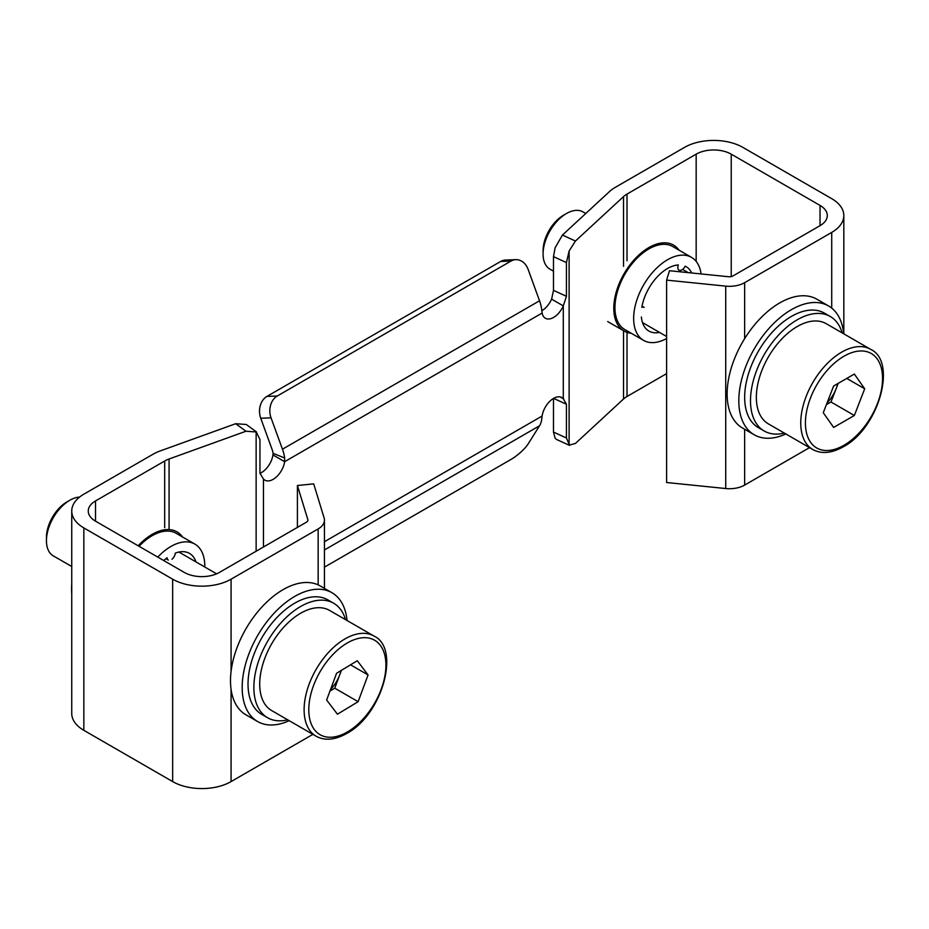 <?xml version="1.0" encoding="UTF-8"?>
<svg xmlns="http://www.w3.org/2000/svg" width="929" height="929" viewBox="0 0 929 929"><rect width="100%" height="100%" fill="white"/><g stroke="black" fill="none" stroke-linecap="round" stroke-linejoin="round"><path stroke-width="1.39" d="M785.853 433.971A74.366 42.931 -60 0 1 754.22 434.784A74.366 42.931 -60 0 1 742.817 375.2A74.366 42.931 -60 0 1 791.403 309.671A74.366 42.931 -60 0 1 828.587 305.978A74.366 42.931 -60 0 1 843.695 333.79M754.22 434.784L742.538 428.037A74.366 42.931 -60 0 1 731.135 368.453A74.366 42.931 -60 0 1 779.721 302.924A74.366 42.931 -60 0 1 816.905 299.231L828.587 305.978M784.331 433.088A66.098 38.17 -60 0 1 764.195 431.01L758.354 427.63A66.098 38.17 -60 0 1 748.217 374.666A66.098 38.17 -60 0 1 791.403 316.417A66.098 38.17 -60 0 1 824.453 313.143L830.294 316.51A66.098 38.17 -60 0 1 842.162 332.907M764.195 431.01A66.098 38.17 -60 0 1 754.058 378.033A66.098 38.17 -60 0 1 797.245 319.785A66.098 38.17 -60 0 1 830.294 316.51M289.221 720.695A74.366 42.931 -60 0 1 257.588 721.519A74.366 42.931 -60 0 1 246.185 661.924A74.366 42.931 -60 0 1 294.772 596.395A74.366 42.931 -60 0 1 331.955 592.714A74.366 42.931 -60 0 1 347.063 620.514M257.588 721.519L245.895 714.773A74.366 42.931 -60 0 1 234.503 655.177A74.366 42.931 -60 0 1 283.078 589.648A74.366 42.931 -60 0 1 320.261 585.967L331.955 592.714M679.68 270.397A5.783 3.344 120 0 0 685.161 266.17A37.183 21.472 120 0 1 686.125 266.669A37.183 21.472 120 0 1 691.71 272.987M642.055 306.117L644.18 307.348A5.783 3.344 120 0 0 641.823 307.36A37.183 21.472 120 0 1 678.333 264.951A5.783 3.344 120 0 0 679.029 270.165M641.382 317.021A37.183 21.472 120 0 0 648.941 331.072A37.183 21.472 120 0 0 653.157 332.594A37.183 21.472 120 0 0 659.532 332.408M679.145 250.238A49.574 28.625 120 0 0 673.63 245.14A49.574 28.625 120 0 0 668.009 243.119A49.574 28.625 120 0 0 621.629 278.27A49.574 28.625 120 0 0 624.056 331.014A49.574 28.625 120 0 0 629.665 333.035A49.574 28.625 120 0 0 631.221 333.244M701.081 273.939A47.925 27.673 120 0 0 691.501 257.368L672.805 246.568A47.925 27.673 120 0 0 667.37 244.617A47.925 27.673 120 0 0 622.535 278.595A47.925 27.673 120 0 0 624.88 329.586L643.576 340.374A47.925 27.673 120 0 0 648.999 342.337A47.925 27.673 120 0 0 666.604 338.528M691.501 257.368A47.925 27.673 120 0 0 686.066 255.417A47.925 27.673 120 0 0 641.231 289.395A47.925 27.673 120 0 0 643.576 340.374M163.725 560.535A37.183 21.472 120 0 1 167.115 557.748A5.783 3.344 120 0 0 168.3 560.082L165.896 558.689M171.993 559.246A5.783 3.344 120 0 0 175.267 553.138A37.183 21.472 120 0 1 189.493 553.405A37.183 21.472 120 0 1 193.813 557.481A37.183 21.472 120 0 1 195.949 561.894M71.742 584.016A74.366 42.931 120 0 0 71.742 593.747M204.775 566.992A47.925 27.673 120 0 0 200.432 549.364A47.925 27.673 120 0 0 194.858 544.092L176.162 533.304A47.925 27.673 120 0 0 139.071 546.31M182.514 536.962A49.574 28.625 120 0 0 176.998 531.876A49.574 28.625 120 0 0 138.189 545.799M194.858 544.092A47.925 27.673 120 0 0 157.767 557.11M287.688 719.812A66.098 38.17 -60 0 1 267.564 717.734L261.711 714.366A66.098 38.17 -60 0 1 251.585 661.39A66.098 38.17 -60 0 1 294.772 603.142A66.098 38.17 -60 0 1 327.821 599.867L333.662 603.246A66.098 38.17 -60 0 1 345.53 619.631M267.564 717.734A66.098 38.17 -60 0 1 257.426 664.769A66.098 38.17 -60 0 1 300.613 606.509A66.098 38.17 -60 0 1 333.662 603.246M259.946 473.36A16.525 9.545 120 0 0 272.952 454.943L284.634 461.69L284.611 457.985A28.694 16.571 -120 0 0 282.462 449.206L539.54 300.787L528.136 269.422A16.525 12.901 87.9 0 0 515.839 259.655A16.525 12.901 87.9 0 0 510.962 261.084L500.65 261.467A16.525 12.901 -92.1 0 1 505.527 260.039L515.839 259.655M324.453 567.143L510.962 459.46A16.525 3.948 140 0 0 528.136 443.957L539.54 425.772A28.694 16.571 60 0 0 541.688 419.49L542.118 416.029A16.525 9.545 120 0 1 550.142 400.98A16.525 9.545 120 0 1 561.871 397.566A16.525 9.545 120 0 1 563.288 398.738L563.775 398.982M266.937 396.404L277.248 396.021A16.525 12.901 87.9 0 0 271.047 417.853L260.735 418.224A16.525 12.901 -92.1 0 1 266.937 396.404L500.65 261.467M562.428 235.06L575.446 241.029L569.117 250.993L566.435 262.57L553.487 256.636L555.101 247.822L562.428 235.06L609.505 191.56A41.317 23.852 180 0 1 615.323 187.333L684.476 147.409A41.317 23.852 180 0 1 742.91 147.409L831.722 198.678A41.317 23.852 180 0 1 843.822 215.551A41.317 23.852 180 0 1 831.722 232.413L744.64 282.683A21.483 12.402 180 0 1 725.723 286.132L666.604 280.117L669.472 270.722L728.591 276.737A4.959 2.857 180 0 0 732.958 275.936L820.028 225.666L820.028 205.425A24.793 14.307 180 0 1 827.298 215.551A24.793 14.307 180 0 1 820.028 225.666M556.517 439.44L555.101 438.233L553.487 432.055L566.435 437.989L569.547 445.409L556.517 439.44M569.117 250.993L569.117 445.177L575.446 443.435L623.522 399.017A24.793 14.307 180 0 1 627.017 396.486L666.604 373.621M235.664 423.717L246.255 424.472L256.59 431.997L245.999 431.23L235.664 423.717L160.322 450.89A41.317 23.852 180 0 0 152.995 454.258L83.842 494.182A41.317 23.852 180 0 0 71.742 511.055A41.317 23.852 180 0 0 83.842 527.916L172.655 579.185A41.317 23.852 180 0 0 231.077 579.185L318.159 528.915A21.483 12.402 180 0 0 324.453 520.147A21.483 12.402 180 0 0 324.128 517.999L313.7 483.858L297.419 485.519L307.847 519.648A4.959 2.857 180 0 1 307.929 520.147A4.959 2.857 180 0 1 306.465 522.168L219.395 572.438A24.793 14.307 180 0 1 184.337 572.438L95.524 521.169A24.793 14.307 180 0 1 88.267 511.055A24.793 14.307 180 0 1 95.524 500.928L164.688 461.005A24.793 14.307 180 0 1 169.078 458.984L245.999 431.23M263.464 547.007L263.464 478.981L259.946 473.256L259.946 439.522L256.137 431.695L256.137 551.234M277.248 396.021L510.962 261.084M282.462 449.206L271.047 417.853M272.952 454.943L273.056 453.306A12.17 7.026 -120 0 0 272.139 449.59L260.735 418.224M539.54 300.787A28.694 16.571 60 0 1 541.688 309.554L542.118 313.038A16.525 9.545 120 0 0 545.335 318.241A16.525 9.545 120 0 0 563.288 305.885L551.605 299.138L553.487 290.371L566.435 296.305L563.288 305.885L563.288 398.738L566.435 404.254L566.435 437.989M284.611 457.985L273.056 453.306M263.464 478.981A16.525 9.545 120 0 0 264.881 480.165A16.525 9.545 120 0 0 276.61 476.74A16.525 9.545 120 0 0 284.634 461.69L542.118 313.038M553.487 398.448L553.487 432.055M563.288 398.738L560.141 396.915M566.435 262.57L566.435 296.305M553.487 256.636L553.487 290.371M541.874 310.704A16.525 9.545 120 0 0 551.605 299.138M809.519 447.627L744.64 485.089A21.483 12.402 180 0 1 725.723 488.538L666.604 482.511L666.604 280.117M312.887 734.363L231.077 781.591A41.317 23.852 180 0 1 172.655 781.591L83.842 730.322A41.317 23.852 180 0 1 71.742 713.449L71.742 511.055M297.419 527.393L297.419 485.519M575.446 241.029L623.522 196.623A24.793 14.307 180 0 1 627.017 194.08L696.169 154.156A24.793 14.307 180 0 1 731.228 154.156L820.028 205.425M543.082 254.012L543.082 250.633A28.915 16.699 -60 0 1 563.531 215.214L566.458 213.531A33.049 19.079 120 0 0 543.082 254.012A33.049 19.079 120 0 0 549.933 269.143L553.487 271.187M838.202 383.363L836.158 388.636A25.373 14.655 120 0 0 837.714 383.642M826.404 404.626L830.979 401.99L854.343 415.484L833.627 427.445L823.268 412.708L833.627 386.011L854.343 374.05L864.702 388.786L854.343 415.484M827.1 402.826A25.373 14.655 120 0 0 836.158 388.636L830.979 401.99M846.76 378.428L864.702 388.786M870.566 349.304L826.171 323.664A57.842 33.398 120 0 0 797.245 326.532A57.842 33.398 120 0 0 759.457 377.499A57.842 33.398 120 0 0 768.329 423.845L812.736 449.485A57.842 33.398 -60 0 1 803.864 403.14A57.842 33.398 -60 0 1 841.651 352.172A57.842 33.398 -60 0 1 870.566 349.304C897.658 361.497 878.683 428.397 843.3 446.791C831.56 453.329 821.375 454.223 812.736 449.485M585.758 213.496L582.982 211.893A33.049 19.079 120 0 0 566.458 213.531L563.531 215.214M46.45 540.736L46.45 537.368A28.915 16.699 -60 0 1 66.9 501.939L69.826 500.255A33.049 19.079 120 0 0 46.45 540.736A33.049 19.079 120 0 0 53.29 555.867L71.742 566.516M341.384 670.355L339.724 674.826A25.373 14.655 120 0 0 341.036 670.564M329.946 691.095L334.765 688.192L358.129 701.685L337.424 714.204L326.636 700.001L336.577 673.27L357.282 660.74L368.07 674.953L358.129 701.685M330.55 689.469A25.373 14.655 120 0 0 339.724 674.826L334.765 688.192M350.535 664.827L368.07 674.953M373.934 636.028L329.528 610.399A57.842 33.398 120 0 0 299.637 613.837A57.842 33.398 120 0 0 262.64 664.85A57.842 33.398 120 0 0 271.686 710.58L316.092 736.221A57.842 33.398 -60 0 1 307.046 690.491A57.842 33.398 -60 0 1 344.044 639.466A57.842 33.398 -60 0 1 373.934 636.028C400.654 648.105 382.574 713.809 347.643 732.946C335.532 739.995 325.022 741.087 316.092 736.221M79.557 497.085A33.049 19.079 120 0 0 69.826 500.255L66.9 501.939M324.453 549.956L539.54 425.772M324.453 541.7L542.118 416.029M553.614 398.378L566.435 404.254M725.723 488.538L725.723 286.132M744.64 485.089L744.64 429.256M744.64 338.644L744.64 282.683M831.722 308.126L831.722 232.413M83.842 730.322L83.842 527.916M172.655 781.591L172.655 579.185M231.077 781.591L231.077 689.423M231.077 671.365L231.077 579.185M318.159 584.875L318.159 528.915M307.847 520.646L307.847 519.648M95.524 521.169L95.524 500.928M696.169 261.409L696.169 154.156M731.228 276.587L731.228 154.156M164.688 527.672L164.688 461.005M169.078 528.706L169.078 458.984M623.522 399.017L623.522 330.689M623.522 266.333L623.522 196.623M627.017 396.486L627.017 332.35M627.017 260.759L627.017 194.08M843.985 445.27A54.532 31.481 120 0 0 882.55 378.486A54.532 31.481 120 0 0 843.985 356.213A54.532 31.481 120 0 0 805.42 423.009A54.532 31.481 120 0 0 843.985 445.27M348.27 731.46A54.532 31.481 120 0 0 385.907 664.165A54.532 31.481 120 0 0 346.436 643.483A54.532 31.481 120 0 0 308.8 710.79A54.532 31.481 120 0 0 348.27 731.46M607.694 321.562L624.056 331.014M843.822 333.859L843.822 215.551M324.453 588.382L324.453 520.147M666.604 336.495L642.496 322.572M688.18 272.627L682.606 269.41M216.608 573.832L178.914 552.058"/></g></svg>
